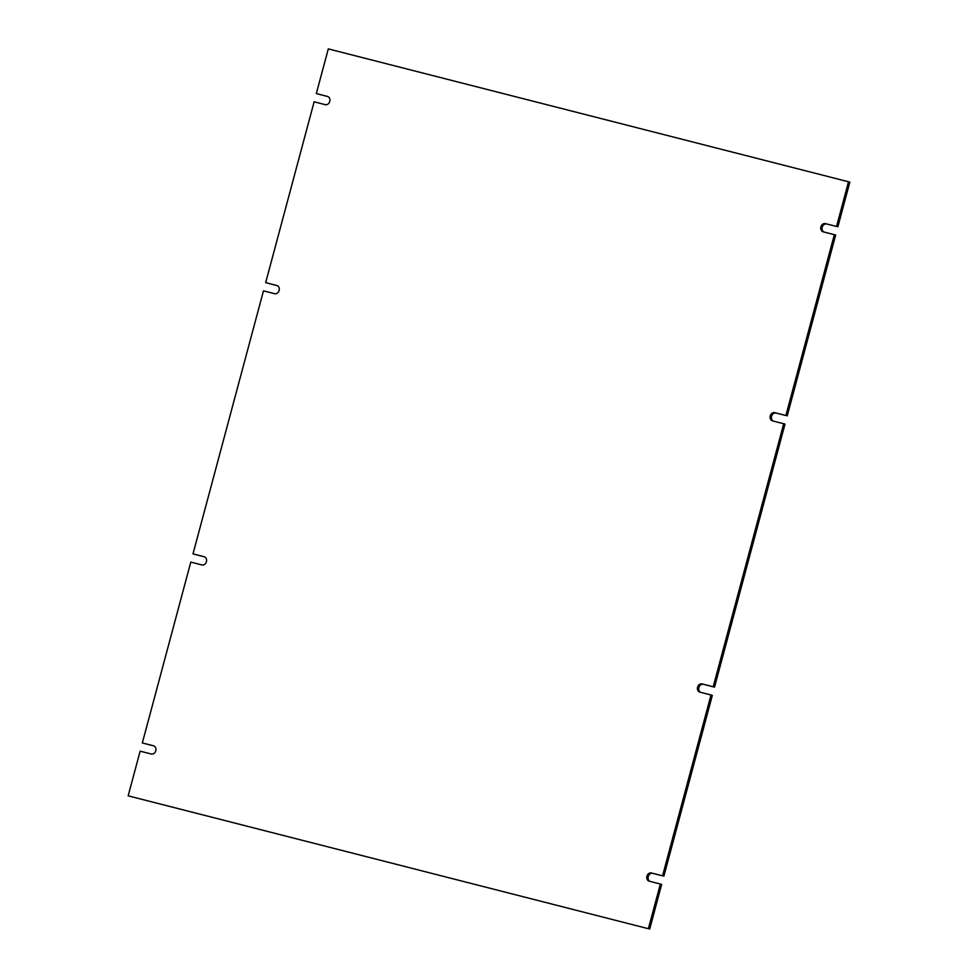 <?xml version="1.0" encoding="UTF-8"?>
<svg xmlns="http://www.w3.org/2000/svg" width="978" height="978" viewBox="0 0 978 978"><rect width="100%" height="100%" fill="white"/><g stroke="black" fill="none" stroke-linecap="round" stroke-linejoin="round"><path stroke-width="1.47" d="M713.206 686.752L702.094 683.915A4.254 3.533 -73.5 0 0 697.595 687.094A4.254 3.533 -73.5 0 0 699.783 692.106A4.254 3.533 -73.5 0 0 699.893 692.143L711.006 694.979L662.558 875.811L651.434 872.975A4.254 3.533 -73.5 0 0 646.935 876.141A4.254 3.533 -73.5 0 0 649.135 881.166A4.254 3.533 -73.5 0 0 649.233 881.19L660.358 884.026L648.377 928.709L128.167 795.835L140.135 751.153L151.26 754.001A4.254 3.533 -73.5 0 0 155.759 750.823A4.254 3.533 -73.5 0 0 153.558 745.811A4.254 3.533 -73.5 0 0 153.46 745.774L142.336 742.938L190.796 562.106L201.908 564.942A4.254 3.533 -73.5 0 0 206.419 561.775A4.254 3.533 -73.5 0 0 204.219 556.751A4.254 3.533 -73.5 0 0 204.109 556.726L192.996 553.89L263.473 290.857L274.61 293.693A4.254 3.533 -73.5 0 0 279.097 290.515A4.254 3.533 -73.5 0 0 276.896 285.503A4.254 3.533 -73.5 0 0 276.811 285.478L265.674 282.63L314.134 101.798L325.246 104.646A4.254 3.533 -73.5 0 0 329.757 101.467A4.254 3.533 -73.5 0 0 327.557 96.455A4.254 3.533 -73.5 0 0 327.447 96.419L316.334 93.582L328.302 48.9L848.525 181.774L836.545 226.456L825.432 223.62A4.254 3.533 -73.5 0 0 820.933 226.786A4.254 3.533 -73.5 0 0 823.121 231.81A4.254 3.533 -73.5 0 0 823.231 231.835L834.344 234.671L785.896 415.503L774.759 412.667A4.254 3.533 -73.5 0 0 770.273 415.846A4.254 3.533 -73.5 0 0 772.473 420.858A4.254 3.533 -73.5 0 0 772.559 420.882L783.696 423.731L713.206 686.752L714.527 687.143L703.402 684.307A4.254 3.533 -73.5 0 0 698.977 687.228A4.254 3.533 -73.5 0 0 700.688 692.338M714.527 687.143L785.004 424.11L783.696 423.731M785.896 415.503L776.067 413.058A4.254 3.533 -73.5 0 0 771.654 415.98A4.254 3.533 -73.5 0 0 773.366 421.09M787.204 415.894L835.664 235.062L834.344 234.671M836.545 226.456L826.74 223.999A4.254 3.533 -73.5 0 0 822.315 226.92A4.254 3.533 -73.5 0 0 824.026 232.043M837.865 226.847L849.833 182.165L848.525 181.774M327.972 96.602L316.334 93.582M277.312 285.662L265.674 282.63M204.634 556.91L192.996 553.89M153.974 745.957L142.336 742.938M648.377 928.709L128.167 795.835M649.698 929.1L661.666 884.418L660.358 884.026M662.558 875.811L652.754 873.354A4.254 3.533 -73.5 0 0 648.328 876.276A4.254 3.533 -73.5 0 0 650.028 881.398M663.866 876.202L712.326 695.37L711.006 694.979M702.094 683.915L703.402 684.307M774.759 412.667L776.067 413.058M825.432 223.62L826.74 223.999M651.434 872.975L652.754 873.354"/></g></svg>

